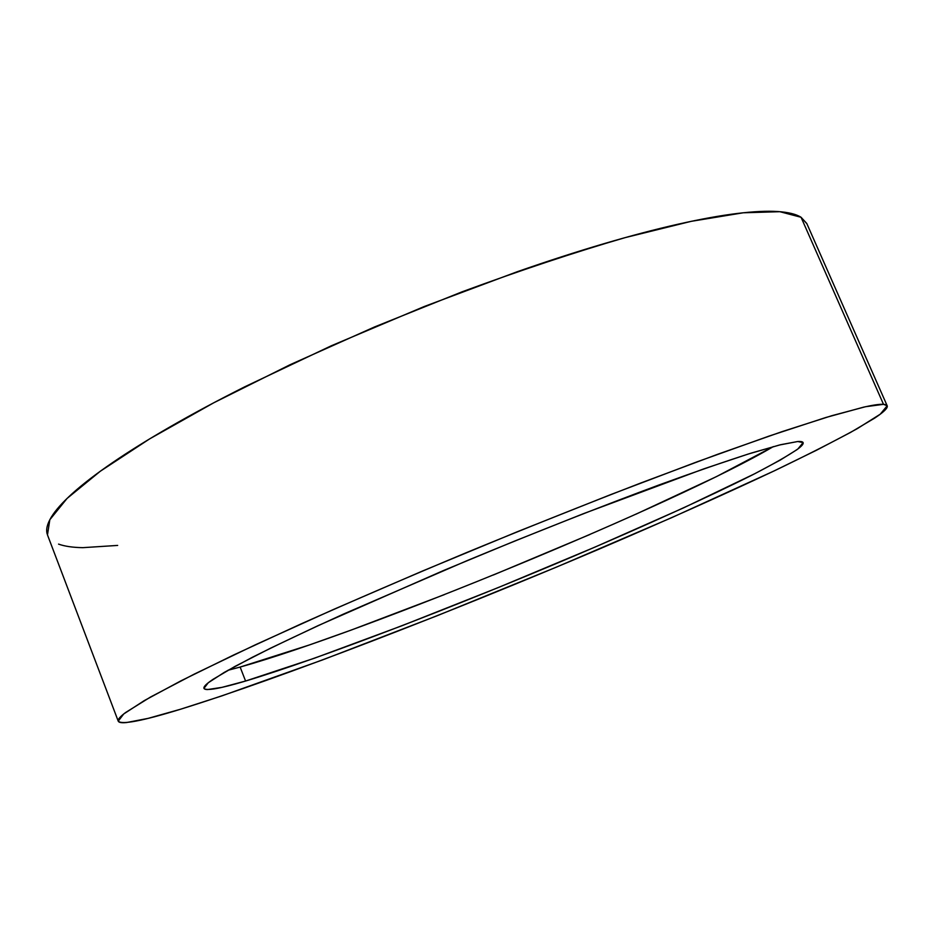 <?xml version="1.0" encoding="UTF-8"?>
<svg xmlns="http://www.w3.org/2000/svg" width="934" height="934" viewBox="0 0 934 934"><rect width="100%" height="100%" fill="white"/><g stroke="black" fill="none" stroke-linecap="round" stroke-linejoin="round"><path stroke-width="1.4" d="M883.506 404.329L887.183 405.788L880.248 414.194L857.202 428.694C835.066 440.86 807.653 454.8 774.963 470.526C722.496 495.242 663.805 521.476 598.881 549.227C449.347 612.821 280.048 678.399 180.624 709.21L148.062 718.386L126.44 722.566C121.268 723.056 118.513 722.496 118.174 720.885C117.859 719.262 120.323 716.483 125.576 712.537L150.561 697.009L194.12 674.185L255.823 644.588L333.356 609.528L422.46 571.048L517.191 531.796L610.789 494.576L696.671 461.98L769.488 435.933L825.679 417.545L863.646 407.142C873.197 404.994 879.816 404.06 883.506 404.329C887.172 404.597 888.187 405.916 886.564 408.286C884.93 410.656 881.031 413.89 874.854 418L850.652 432.36L816.281 450.351L773.819 471.063L671.838 517.599L556.664 567.031L437.474 615.611L322.639 659.894L221.872 695.888L180.624 709.21C142.493 720.955 121.7 724.936 118.244 721.153L123.72 713.973L144.315 700.582L180.998 680.804L233.722 654.956L301.087 623.9C352.445 601.029 407.668 577.224 466.755 552.496C526.543 527.908 584.567 504.745 640.829 482.995L717.732 454.263L782.237 431.578L831.855 415.688L865.538 406.722L883.506 404.329L801.057 217.272L883.506 404.329M887.137 405.683L806.789 223.495L801.057 217.272L779.832 211.691L743.207 212.789L691.207 221.335L625.044 237.656C574.655 252.308 520.401 270.335 462.248 291.747L374.709 326.877L290.182 364.669L213.781 402.776L149.58 438.922L100.277 471.261L67.05 498.452L49.817 519.748L47.482 534.902L118.233 721.13M227.966 670.285L240.131 667.063L245.584 681.038C219.922 688.673 206.052 691.113 203.962 688.346L208.259 682.766L224.253 672.398L252.402 657.256C277.094 644.88 307.368 630.52 343.233 614.187L467.654 560.4C535.019 532.485 602.126 506.053 659.614 484.746C695.795 471.6 726.489 461.011 751.683 452.955L780.731 444.689L797.764 441.513L803.112 442.623L797.928 448.939C788.203 455.594 773.107 464.21 752.641 474.799C708.077 497.215 644.717 525.924 575.741 555.333C454.87 606.668 318.272 659.229 245.584 681.038L240.131 667.063C364.33 632.388 676.169 503.741 773.34 446.604L716.541 476.573L635.75 514.284M797.764 441.513L779.528 444.993L748.017 454.111L703.641 468.926L583.458 513.665L513.98 541.346L443.778 570.417L318.471 625.465L270.393 648.254L234.971 666.409L212.952 679.38C207.885 682.801 204.943 685.346 204.137 687.015C203.355 688.685 204.511 689.525 207.593 689.549L221.942 687.366L245.584 681.038L314.338 658.248L401.959 625.745L498.452 587.486L595.215 546.997L683.84 507.746L754.812 473.69L780.217 460.1L796.865 449.733C800.812 446.872 802.925 444.724 803.182 443.3C803.427 441.875 801.629 441.28 797.764 441.513M806.918 223.786L801.057 217.272C796.165 214.166 788.378 212.252 777.718 211.528C767.001 210.827 753.318 211.504 736.646 213.547C719.927 215.614 700.395 219.175 678.026 224.207C655.598 229.262 630.812 235.788 603.668 243.774C576.465 251.795 547.686 261.1 517.308 271.701L424.363 306.469L331.337 345.767L244.836 386.758C217.645 400.452 192.883 413.727 170.537 426.581C148.249 439.412 128.88 451.461 112.442 462.704C96.05 473.935 82.776 484.127 72.595 493.292C62.461 502.434 55.34 510.408 51.242 517.238C47.155 524.044 45.824 529.671 47.225 534.131M58.55 544.113C64.691 546.32 72.794 547.499 82.846 547.663L117.661 545.421M589.984 534.446L493.339 575.005M444.561 594.549L351.312 630.03L309.119 645.044L240.131 667.063"/></g></svg>

